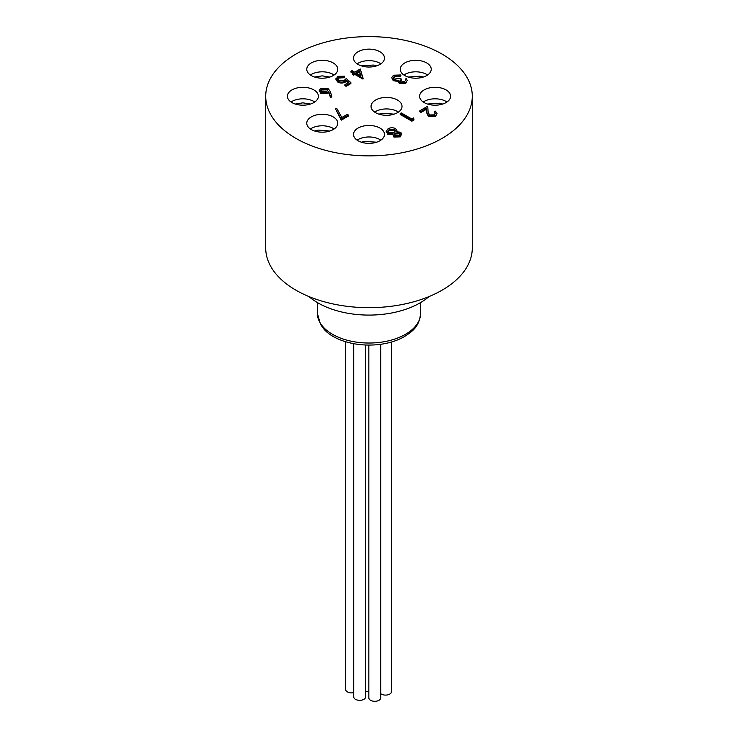 <?xml version="1.0" encoding="UTF-8"?>
<svg xmlns="http://www.w3.org/2000/svg" width="738" height="738" viewBox="0 0 738 738"><rect width="100%" height="100%" fill="white"/><g stroke="black" fill="none" stroke-linecap="round" stroke-linejoin="round"><path stroke-width="1.11" d="M357.137 63.837A15.489 8.948 180 0 1 379.959 63.265A15.489 8.948 180 0 1 380.863 63.837M310.394 75.008A15.489 8.948 180 0 1 333.216 74.437A15.489 8.948 180 0 1 334.12 75.008M374.664 112.121A15.489 8.948 180 0 1 375.577 111.549A15.489 8.948 180 0 1 397.487 111.549A15.489 8.948 180 0 1 398.391 112.121M403.88 75.008A15.489 8.948 180 0 1 426.693 74.437A15.489 8.948 180 0 1 427.606 75.008M423.243 102.001A15.489 8.948 180 0 1 446.056 101.429A15.489 8.948 180 0 1 446.97 102.001M357.137 140.165A15.489 8.948 180 0 1 379.959 139.593A15.489 8.948 180 0 1 380.863 140.165M310.394 128.984A15.489 8.948 180 0 1 311.307 128.412A15.489 8.948 180 0 1 333.216 128.412A15.489 8.948 180 0 1 334.12 128.984M291.03 102.001A15.489 8.948 180 0 1 302.894 98.809A15.489 8.948 180 0 1 313.853 101.429A15.489 8.948 180 0 1 314.757 102.001M358.041 64.409A15.489 8.948 0 0 0 374.932 66.346A15.489 8.948 0 0 0 384.489 58.081A15.489 8.948 0 0 0 379.959 51.752A15.489 8.948 0 0 0 363.068 49.815A15.489 8.948 0 0 0 353.511 58.081A15.489 8.948 0 0 0 358.041 64.409M311.307 75.58A15.489 8.948 0 0 0 328.189 77.518A15.489 8.948 0 0 0 337.755 69.261A15.489 8.948 0 0 0 333.216 62.933A15.489 8.948 0 0 0 316.325 60.996A15.489 8.948 0 0 0 306.768 69.261A15.489 8.948 0 0 0 311.307 75.58M375.577 112.693A15.489 8.948 0 0 0 392.459 114.63A15.489 8.948 0 0 0 402.016 106.364A15.489 8.948 0 0 0 397.487 100.036A15.489 8.948 0 0 0 380.596 98.099A15.489 8.948 0 0 0 371.039 106.364A15.489 8.948 0 0 0 375.577 112.693M404.784 75.58A15.489 8.948 0 0 0 421.675 77.518A15.489 8.948 0 0 0 431.232 69.261A15.489 8.948 0 0 0 426.693 62.933A15.489 8.948 0 0 0 409.811 60.996A15.489 8.948 0 0 0 400.245 69.261A15.489 8.948 0 0 0 404.784 75.58M424.147 102.573A15.489 8.948 0 0 0 441.029 104.51A15.489 8.948 0 0 0 450.595 96.244A15.489 8.948 0 0 0 446.056 89.916A15.489 8.948 0 0 0 429.175 87.979A15.489 8.948 0 0 0 419.608 96.244A15.489 8.948 0 0 0 424.147 102.573M358.041 140.737A15.489 8.948 0 0 0 374.932 142.674A15.489 8.948 0 0 0 384.489 134.408A15.489 8.948 0 0 0 379.959 128.08A15.489 8.948 0 0 0 363.068 126.143A15.489 8.948 0 0 0 353.511 134.408A15.489 8.948 0 0 0 358.041 140.737M311.307 129.556A15.489 8.948 0 0 0 328.189 131.493A15.489 8.948 0 0 0 337.755 123.228A15.489 8.948 0 0 0 333.216 116.908A15.489 8.948 0 0 0 316.325 114.962A15.489 8.948 0 0 0 306.768 123.228A15.489 8.948 0 0 0 311.307 129.556M291.944 102.573A15.489 8.948 0 0 0 308.825 104.51A15.489 8.948 0 0 0 318.392 96.244A15.489 8.948 0 0 0 313.853 89.916A15.489 8.948 0 0 0 296.971 87.979A15.489 8.948 0 0 0 287.405 96.244A15.489 8.948 0 0 0 291.944 102.573M391.481 342.017L391.481 691.663A5.95 3.432 180 0 1 387.81 694.836A5.95 3.432 180 0 1 381.325 694.089A5.95 3.432 180 0 1 380.734 693.692M368.834 691.755A5.95 3.432 180 0 1 365.633 691.155M353.733 692.659A5.95 3.432 180 0 1 347.386 691.884A5.95 3.432 180 0 1 345.642 689.458L345.642 341.759M380.734 344.314L380.734 697.871A5.95 3.432 180 0 1 377.515 700.925A5.95 3.432 180 0 1 372.764 701.1A5.95 3.432 180 0 1 368.834 697.871L368.834 345.126M472.283 96.244L472.283 248.042A103.283 59.63 180 0 1 408.529 303.134A103.283 59.63 180 0 1 295.966 290.209A103.283 59.63 180 0 1 265.717 248.042L265.717 96.244A103.283 59.63 180 0 1 329.471 41.153A103.283 59.63 180 0 1 442.034 54.077A103.283 59.63 180 0 1 472.283 96.244A103.283 59.63 180 0 1 408.529 151.336A103.283 59.63 180 0 1 295.966 138.412A103.283 59.63 180 0 1 265.717 96.244M429.119 296.528A72.296 41.743 180 0 1 317.875 302.857A72.296 41.743 180 0 1 308.881 296.528M360.273 68.985L362.967 78.145L354.877 73.477L353.53 74.252L352.33 73.56L353.677 72.785L350.984 71.226L352.035 70.627L354.729 72.176L360.273 68.985M355.928 72.868L361.002 75.802L359.415 70.857L355.928 72.868M329.997 91.032L331.842 96.124L330.393 96.226L328.761 91.715L327.663 92.481L320.735 92.481L319.231 90.47L320.809 88.302L327.903 88.32L329.997 91.032M326.814 88.901L321.952 89.03L320.827 90.58L321.722 91.835L326.685 91.66L327.783 90.23L326.814 88.901L326.814 89.842L321.952 89.971L320.919 91.023M393.096 134.676L387.736 134.187L386.195 131.336L388.013 128.799C390.448 127.48 392.967 127.416 395.577 128.606L396.896 130.423L396.472 131.779L400.651 132.222L401.776 133.882L400.227 135.93L393.88 136.096L392.837 134.648L393.096 133.735L387.736 133.237L386.177 131.05L386.195 131.788M399.59 132.822L395.3 133.071L394.267 134.454L394.968 135.515L399.092 135.211L400.227 133.744L399.59 132.822L399.59 133.762L395.3 134.012L394.378 134.916M394.489 129.187L389.203 129.501L387.81 131.244L388.76 132.628L394.074 132.397L395.439 130.571L394.489 129.187L394.489 130.128L389.203 130.441L387.893 131.724M365.633 345.061L365.633 696.884A5.95 3.432 180 0 1 357.506 700.085A5.95 3.432 180 0 1 354.139 698.139A5.95 3.432 180 0 1 353.733 696.884L353.733 343.733M363.179 78.025L362.967 79.095L354.877 74.418L353.53 75.202L352.33 74.51L352.33 73.56M352.865 73.256L350.984 72.176L350.984 71.226M344.572 76.208L338.853 77.093L337.607 78.828L338.843 80.516L344.24 80.377L346.223 78.551L350.864 82.61L350.864 83.56L346.067 86.328L344.867 85.636L344.867 84.685L348.843 82.388L346.399 80.257L346.399 81.198L345.255 82.121C342.727 83.348 340.227 83.32 337.755 82.038L335.938 79.621L337.709 76.365L344.572 76.208L344.572 77.158L343.521 77.758L338.853 78.034L337.681 79.298M348.198 82.767L346.399 81.198M401.776 133.882L400.227 136.881L393.88 137.047L392.837 134.648M396.896 130.423L396.859 131.715M348.456 116.014L341.26 120.165L335.421 108.754L336.823 108.523L341.842 117.508L347.257 114.381L348.456 115.073L348.456 116.014M331.842 96.124L331.842 97.065L330.393 97.167L328.761 92.656L327.663 93.422L320.735 93.422L319.231 90.47M405.503 80.728L405.19 79.197L406.232 78.597L407.21 80.359L405.752 83.274L399.304 83.495L398.262 81.318L393.225 80.682L391.703 77.573L393.502 75.221L400.845 74.962L400.845 75.903L399.793 76.512L397.265 76.106L394.682 76.872L393.336 78.2M407.21 80.359L405.752 83.274M400.845 74.962L394.682 75.922L393.253 77.721L394.175 79.067L400.245 78.422L401.444 79.114L401.444 80.055L399.876 81.503M435.383 113.809L434.341 112.693L434.341 111.742L435.383 111.143L437.053 113.431L435.466 116.53L428.464 116.567L426.638 112.776L426.444 109.289L421.001 112.425L419.802 111.733L419.802 110.792L427.745 106.207L428.049 111.613L429.424 114.962L434.322 114.87L435.485 113.329L434.341 111.742M437.053 113.431L435.466 116.53M414.036 119.953L411.878 121.198L400.19 114.455L400.19 113.514L401.241 112.905L411.73 118.956L413.52 117.923L414.036 119.953M414.036 119.012L411.878 120.257L411.878 121.198M411.878 120.257L400.19 113.514M435.466 115.589L428.464 115.617L426.638 111.835L426.444 108.348L421.001 111.484L421.001 112.425M421.001 111.484L419.802 110.792M426.444 108.348L426.444 109.289M428.464 115.617L428.464 116.567M401.444 79.114L399.738 81.06L400.356 81.946L404.544 81.65L405.605 80.267L405.19 79.197M394.682 75.922L394.682 76.872M397.265 75.165L397.265 76.106M399.793 75.571L399.793 76.512M405.752 82.333L399.304 82.555L398.262 80.377L393.225 79.732L393.225 80.682M393.225 79.732L391.703 77.573M396.002 80.534L396.002 81.475M399.304 82.555L399.304 83.495M398.151 81.909L398.262 80.377M353.53 74.252L353.53 75.202M354.877 73.477L354.877 74.418M362.967 78.145L362.967 79.095M350.864 82.61L346.067 85.377L346.067 86.328M338.853 77.093L338.853 78.034M343.521 76.817L343.521 77.758M346.399 80.257L345.255 81.18C342.727 82.398 340.227 82.37 337.755 81.097L337.755 82.038M337.755 81.097L335.938 78.68M345.255 81.18L345.255 82.121M346.067 85.377L344.867 84.685M320.735 92.481L320.735 93.422M327.663 92.481L327.663 93.422M328.761 91.715L328.761 92.656M330.393 96.226L330.393 97.167M348.456 115.073L341.26 119.224L341.26 120.165M341.26 119.224L335.421 108.754M393.88 136.096L393.88 137.047M400.227 135.93L400.227 136.881M387.736 133.237L387.736 134.187M400.107 134.251L399.59 133.762M395.3 133.071L395.3 134.012M395.365 131.06L394.489 130.128M389.203 129.501L389.203 130.441M327.681 90.7L326.814 89.842M321.952 89.03L321.952 89.971M360.633 75.59L359.415 71.807L356.749 73.348M359.415 70.857L359.415 71.807M332.487 334.296A51.642 29.815 0 0 0 388.76 340.762A51.642 29.815 0 0 0 420.642 313.216C419.193 327.008 412.588 331.131 404.664 336.463C398.871 339.812 392.182 342.211 384.618 343.668C357.875 348.567 332.017 339.978 323.143 328.096L320.486 324.333L317.358 313.216A51.642 29.815 0 0 0 332.487 334.296M426.638 111.835L426.638 112.776M376.592 65.876L373.308 65.045L361.408 65.876M329.858 77.056L322.183 75.857L314.665 77.056M394.12 114.159L382.736 113.246L378.935 114.159M423.335 77.056L419.987 76.208L408.142 77.056M442.699 104.04L439.359 103.2L427.505 104.04M376.592 142.203L364.554 141.392L361.408 142.203M329.858 131.023L318.465 130.109L314.665 131.023M310.495 104.04L302.894 102.84L295.301 104.04M317.358 302.552L317.358 313.216M420.642 302.552L420.642 313.216"/></g></svg>
